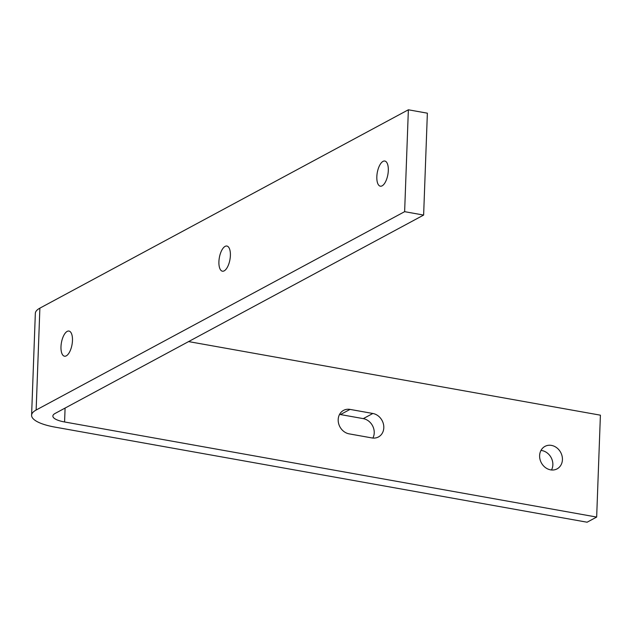 <?xml version="1.0" encoding="UTF-8"?>
<svg xmlns="http://www.w3.org/2000/svg" width="632" height="632" viewBox="0 0 632 632"><rect width="100%" height="100%" fill="white"/><g stroke="black" fill="none" stroke-linecap="round" stroke-linejoin="round"><path stroke-width="0.95" d="M540.976 450.434A12.774 10.981 -118.3 0 1 541.901 450.553A12.774 10.981 -118.3 0 1 551.499 469.979M550.575 469.853A12.774 10.981 61.7 0 0 557.076 468.881A12.774 10.981 61.7 0 0 562.053 455.972A12.774 10.981 61.7 0 0 551.475 445.402A12.774 10.981 61.7 0 0 544.974 446.382A12.774 10.981 61.7 0 0 539.997 459.29A12.774 10.981 61.7 0 0 550.575 469.853M230.388 255.525A12.774 5.388 -79.9 0 0 226.896 246.046A12.774 5.388 -79.9 0 0 218.909 261.711A12.774 5.388 -79.9 0 0 222.401 271.191A12.774 5.388 -79.9 0 0 230.388 255.525M388.309 170.522A12.774 5.388 -79.9 0 0 384.817 161.034A12.774 5.388 -79.9 0 0 376.83 176.699A12.774 5.388 -79.9 0 0 380.322 186.187A12.774 5.388 -79.9 0 0 388.309 170.522M72.467 340.537A12.774 5.388 -79.9 0 0 68.975 331.057A12.774 5.388 -79.9 0 0 60.988 346.723A12.774 5.388 -79.9 0 0 64.48 356.203A12.774 5.388 -79.9 0 0 72.467 340.537M65.088 408.067L64.582 421.971A21.291 6.123 2.1 0 1 52.875 416.038A21.291 6.123 2.1 0 1 55.15 413.423L423.63 215.07L427.366 113.183L408.367 109.786L39.879 308.147A42.581 12.253 -177.9 0 0 35.337 313.377L31.6 415.256A42.581 12.253 2.1 0 1 36.142 410.026L404.63 211.673L408.367 109.786M423.63 215.07L404.63 211.673M64.582 421.971L596.663 517.063L587.096 522.214L55.008 427.121A42.581 12.253 2.1 0 1 31.6 415.256M596.663 517.063L600.4 415.177L188.597 341.588M372.848 413.478L350.041 409.402A12.774 10.981 61.7 0 0 343.539 410.381A12.774 10.981 61.7 0 0 338.562 423.29A12.774 10.981 61.7 0 0 349.148 433.86L371.948 437.929A12.774 10.981 61.7 0 0 378.45 436.957A12.774 10.981 61.7 0 0 383.427 424.048A12.774 10.981 61.7 0 0 372.848 413.478L363.274 418.629A12.774 10.981 -118.3 0 1 372.872 438.055M339.542 414.434A12.774 10.981 -118.3 0 1 340.474 414.56L363.274 418.629M39.879 308.147L36.142 410.026M350.041 409.402L340.474 414.56"/></g></svg>
